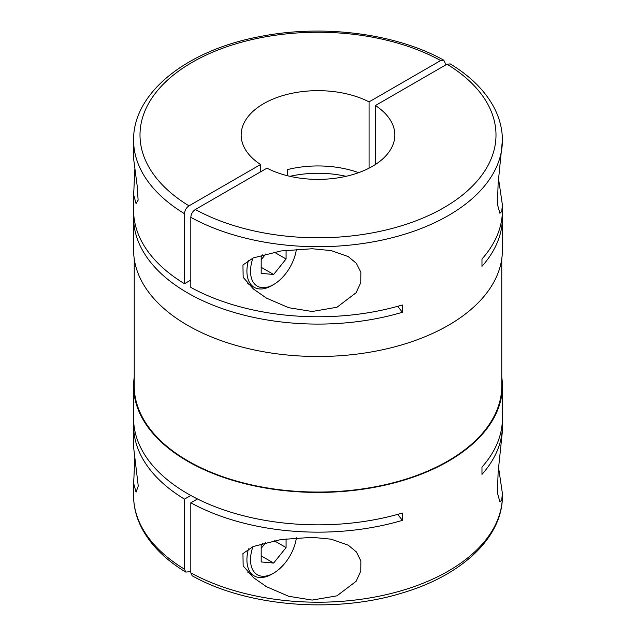<?xml version="1.0" encoding="UTF-8"?>
<svg xmlns="http://www.w3.org/2000/svg" width="636" height="636" viewBox="0 0 636 636"><rect width="100%" height="100%" fill="white"/><g stroke="black" fill="none" stroke-linecap="round" stroke-linejoin="round"><path stroke-width="0.95" d="M375.407 164.509L375.407 105.536A76.837 44.361 180 0 1 394.837 135.023A76.837 44.361 180 0 1 349.458 175.488A76.837 44.361 180 0 1 266.929 168.166L195.347 209.498C192.589 211.406 191.078 214.022 190.816 217.337L190.816 287.393A184.4 106.466 180 0 0 402.35 304.978L402.35 312.3A480.22 277.248 0 0 0 397.691 306.314M190.816 570.746L189.003 571.796L185.76 572.082L184.48 569.18L184.48 499.125A184.4 106.466 180 0 1 133.6 425.699L133.687 447.895L138.258 486.079L136.048 492.169L133.687 483.44L134.752 458.302M190.816 572.837L192.183 575.795C246.951 606.696 335.029 613.827 402.055 593.03C461.895 575.477 502.861 537.253 502.4 495.754A184.4 106.466 180 0 1 390.631 593.611A184.4 106.466 180 0 1 190.816 572.837L190.816 502.782A184.4 106.466 180 0 0 402.35 520.367L402.35 513.053A184.4 106.466 180 0 1 187.604 493.655A184.4 106.466 180 0 1 133.6 418.377L133.6 385.965A184.4 106.466 180 0 1 134.236 377.1M501.764 377.1A184.4 106.466 180 0 1 502.4 385.965A184.4 106.466 180 0 1 388.564 484.322A184.4 106.466 180 0 1 187.604 461.243A184.4 106.466 180 0 1 133.6 385.965M133.6 425.699A184.4 106.466 180 0 1 133.703 422.034M260.593 171.823L260.593 164.509L189.003 205.833C186.261 207.726 184.75 210.341 184.48 213.68A184.4 106.466 180 0 1 133.6 140.246L133.687 159.31L137.161 185.744L138.123 200.197L136.048 203.584L133.687 194.855L134.752 169.717M502.297 213.966A184.4 106.466 180 0 1 502.4 217.623L502.4 250.035A184.4 106.466 180 0 1 388.564 348.393A184.4 106.466 180 0 1 187.604 325.322A184.4 106.466 180 0 1 133.6 250.035L133.6 217.623A184.4 106.466 180 0 1 133.703 213.966M402.35 312.3A184.4 106.466 180 0 1 187.604 292.902A184.4 106.466 180 0 1 133.6 217.623M184.48 213.68L184.48 283.736A184.4 106.466 180 0 1 133.6 210.301L133.6 191.174M445.184 65.254L445.184 63.163L443.817 60.205L440.653 60.547L369.071 101.879L369.071 168.166M501.764 258.9L501.764 385.965A183.764 106.093 180 0 1 388.326 483.98A183.764 106.093 180 0 1 188.057 460.981A183.764 106.093 180 0 1 134.236 385.965L134.236 258.9M498.608 179.225L502.4 204.903L501.717 211.486L499.92 213.314L497.424 204.347L498.123 183.621L502.4 140.246A184.4 106.466 180 0 1 390.631 238.11A184.4 106.466 180 0 1 190.816 217.337M296.392 249.225A32.659 18.849 -60 0 1 273.631 284.538L271.818 285.588A35.218 20.328 -60 0 1 254.209 287.329A35.218 20.328 -60 0 1 248.485 260.259M271.818 285.588L273.631 284.538A32.659 18.849 -60 0 1 252.913 258.057M312.157 600.074L288.704 596.282L266.484 586.702L253.462 577.631L243.167 565.913L242.944 553.566L253.215 546.515L280.969 539.543L312.157 537.333L331.237 539.193L348.178 545.139L356.367 551.905L360.851 560.896L360.763 571.176L356.12 581.312L336.945 595.837L312.157 600.074M296.392 537.81A32.659 18.849 -60 0 1 273.631 573.123A32.659 18.849 -60 0 1 252.913 546.642M271.818 574.173A35.218 20.328 -60 0 0 271.818 574.165L273.631 573.123L271.818 574.173A35.218 20.328 -60 0 1 254.209 575.914A35.218 20.328 -60 0 1 248.485 548.844M312.157 311.489L288.704 307.705L266.484 298.117L253.462 289.046L243.167 277.336L242.944 264.981L253.215 257.93L280.969 250.958L312.157 248.748L331.237 250.616L348.178 256.554L356.367 263.32L360.851 272.311L360.763 282.591L356.12 292.727L336.945 307.26L312.157 311.489M498.608 467.802L502.4 493.488L501.717 500.063L499.92 501.899L497.424 492.924L498.123 472.206L502.4 431.097L502.4 425.699A184.4 106.466 180 0 1 481.977 474.392L481.977 467.078A184.4 106.466 180 0 0 502.4 418.377L502.4 385.965M184.48 283.736L190.816 280.071M375.407 105.536L446.997 64.204L450.24 63.91C470.354 76.137 484.902 90.558 493.862 107.174C499.522 117.867 502.368 128.885 502.4 140.246M190.816 495.468L184.48 499.125M358.656 172.666A76.837 44.361 0 0 0 287.583 169.566L287.583 175.759M502.4 204.903L502.4 210.301A184.4 106.466 180 0 1 481.977 259.003L481.977 266.325A184.4 106.466 180 0 0 502.4 217.623M261.181 548.312L265.864 542.484M261.181 555.872L273.631 563.059L286.081 547.572L286.081 538.835M274.172 540.695L286.081 547.572M262.851 543.271L261.181 545.346L261.181 561.946L273.631 563.059M261.181 259.734L265.864 253.899M261.181 267.287L273.631 274.482L286.081 258.987L286.081 250.25M274.172 252.11L286.081 258.987M262.851 254.686L261.181 256.769L261.181 273.369L273.631 274.482M346.04 176.323A76.837 44.361 0 0 0 289.96 176.323M260.593 164.509A76.837 44.361 180 0 1 241.163 135.023A76.837 44.361 180 0 1 286.534 94.549A76.837 44.361 180 0 1 369.071 101.879M502.297 422.034A184.4 106.466 180 0 1 502.4 425.699M190.816 502.782L197.462 498.95M402.35 520.367A480.22 277.248 0 0 0 397.691 514.389M184.48 569.18A184.4 106.466 180 0 1 133.6 495.754L133.6 479.751M189.003 205.833A178.001 102.77 180 0 1 192.136 62.352A178.001 102.77 180 0 1 440.653 60.547M446.997 64.204A178.001 102.77 180 0 1 443.864 207.686A178.001 102.77 180 0 1 195.347 209.498M265.61 586.193L266.484 586.694M265.61 297.608L266.484 298.109M247.786 572.201L254.209 575.914M247.786 283.624L254.209 287.329M443.817 60.205C395.783 33.318 322.317 24.009 259.663 36.634C186.793 50.268 132.845 92.8 133.6 140.246M133.6 495.754C133.632 507.115 136.478 518.133 142.138 528.826C151.098 545.442 165.638 559.863 185.76 572.082M502.4 495.754L502.4 493.488"/></g></svg>

